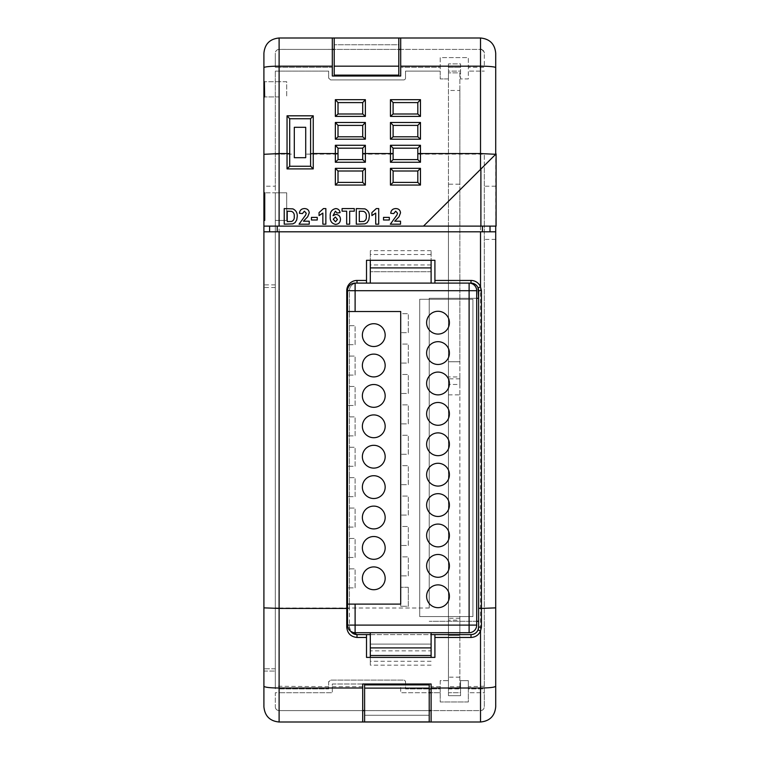 <?xml version="1.0" encoding="UTF-8"?>
<svg xmlns="http://www.w3.org/2000/svg" width="760" height="760" viewBox="0 0 760 760"><rect width="100%" height="100%" fill="white"/><g stroke="black" fill="none" stroke-linecap="round" stroke-linejoin="round"><path stroke-width="0.57" stroke-dasharray="3.8 2.85" d="M394.725 221.198L400.529 221.198L400.529 224.2L390.317 224.2L396.929 215.042L397.527 213.237L395.675 211.185L393.727 213.589L390.716 213.294C391.039 210.273 392.711 208.706 395.741 208.582C398.601 208.63 400.197 210.045 400.529 212.828L399.019 216.743L394.725 221.198M389.32 219.991L383.515 219.991L383.515 217.388L389.32 217.388L389.32 219.991M378.708 208.582L378.708 224.2L375.706 224.2L375.706 213.075L371.906 215.593L371.906 212.582L376.305 208.582L378.708 208.582M356.288 224.2L356.288 208.582L364.971 208.876C368.096 210.377 369.531 212.923 369.303 216.543L368.828 219.858L367.156 222.623L364.962 223.868L356.288 224.2M325.859 208.582L325.859 224.2L322.858 224.2L322.858 213.075L319.048 215.593L319.048 212.582L323.447 208.582L325.859 208.582M317.252 219.991L311.448 219.991L311.448 217.388L317.252 217.388L317.252 219.991M303.44 221.198L309.244 221.198L309.244 224.2L299.031 224.2L305.644 215.042L306.242 213.237L304.389 211.185L302.433 213.589L299.43 213.294C299.753 210.273 301.425 208.706 304.447 208.582C307.315 208.63 308.911 210.045 309.244 212.828L307.724 216.743L303.44 221.198M284.221 224.2L284.221 208.582L292.904 208.876C296.02 210.377 297.464 212.923 297.226 216.543L296.751 219.858L295.089 222.623L292.885 223.868L284.221 224.2M480.89 169.034L423.51 226.109L484.31 226.109L484.31 706.8A3.8 3.8 0 0 1 480.51 710.6L431.11 710.6L431.11 722M335.787 208.582C338.276 208.772 339.701 210.13 340.072 212.657L337.07 212.99L335.397 211.185L333.032 215.697L335.853 214.386C338.77 214.709 340.309 216.353 340.47 219.307C340.319 222.452 338.684 224.152 335.559 224.399C331.645 223.525 329.878 220.932 330.258 216.6C329.868 212.116 331.712 209.446 335.787 208.582M349.676 224.2L346.674 224.2L346.674 211.185L342.076 211.185L342.076 208.582L354.284 208.582L354.284 211.185L349.676 211.185L349.676 224.2M496.09 153.909L495.71 226.109L496.09 153.909M495.71 226.109L263.91 226.109M366.51 283.109L357.01 283.109A7.6 7.6 0 0 0 349.41 290.709L347.51 290.709A7.6 7.6 0 0 1 355.11 283.109L469.11 283.109L366.51 283.109L434.91 283.109L434.91 260.309L366.51 260.309L366.51 283.109L357.01 283.109A7.6 7.6 0 0 0 349.41 290.709L349.41 627A7.6 7.6 0 0 0 350.769 631.341L349.41 627L349.41 608.323L346.75 608.418M362.71 182.4L362.71 171L338.01 171L338.01 182.4L362.71 182.4M417.81 171L393.11 171L393.11 182.4L417.81 182.4L417.81 171M480.51 169.404L480.51 154.118L484.31 154.309L484.31 165.632L423.51 226.109L448.457 226.109L448.457 201.286L423.51 226.109M480.51 688.921L480.51 608.01L478.61 608.01L478.61 298.309L429.21 298.309L429.21 608.01L279.11 608.01L279.11 688.921L328.662 688.921L328.662 682.005L330.562 680.105L403.645 680.105L405.545 682.005L405.545 688.921L440.22 688.921L440.22 680.646L448.457 680.646L448.457 688.921L460.579 688.921L460.579 680.646L468.34 680.646L468.34 688.921L484.31 688.921L484.31 692.721L468.34 692.721L468.34 701.983L440.22 701.983L440.22 692.721L400.71 692.721L429.21 692.721L429.21 688.921L405.545 688.921L405.545 684.893L400.71 684.893L400.71 692.721L400.71 684.01L332.31 684.01L332.31 692.721L275.31 692.721L275.31 706.8L275.31 692.721L279.11 692.721L279.11 710.6A3.8 3.8 0 0 1 275.31 706.8C275.538 709.099 276.801 710.372 279.11 710.6L480.51 710.6C482.818 710.372 484.082 709.099 484.31 706.8L484.31 154.309M275.31 186.209L275.31 688.921L275.31 220.409L286.71 220.409L286.71 192.821L275.31 192.821L275.31 71.098L275.31 186.209L263.91 186.209L263.91 53.209A15.2 15.2 0 0 1 279.11 38.009C269.885 38.903 264.822 43.975 263.91 53.209M294.31 154.118L294.31 157.7L305.71 157.7L305.71 127.3L294.31 127.3L294.31 154.118L279.11 154.118L279.11 192.821M338.01 154.118L338.01 159.6L362.71 159.6L362.71 148.2L338.01 148.2L338.01 154.118L305.71 154.118M393.11 154.118L393.11 159.6L417.81 159.6L417.81 148.2L393.11 148.2L393.11 154.118L362.71 154.118M480.51 71.098L468.34 71.098L484.31 71.098L480.51 71.098L480.51 154.118L417.81 154.118M480.51 226.109L480.51 608.01L484.31 607.867M448.457 394.849L459.857 394.849L459.857 688.456L459.857 635.35L448.457 635.35L459.857 635.35L459.857 620.15L448.457 620.15L459.857 620.15L459.857 376.95L448.457 376.95L459.857 376.95L459.857 361.75L448.457 361.75L448.457 226.109L459.857 226.109L459.857 189.952L484.31 165.632L484.31 226.109L459.857 226.109L459.857 361.75L448.457 361.75L448.457 688.456L448.457 680.646L440.22 680.646L440.22 701.983L468.34 701.983L468.34 680.646L460.579 680.646L460.579 695.675L460.579 692.721L448.457 692.721L448.457 688.921L460.579 688.921L460.579 692.721L448.457 692.721L448.457 695.675L460.579 695.675L448.457 695.675L448.457 72.865L448.457 78.926L440.22 78.926L440.22 71.098L405.545 71.098L405.545 78.014L403.645 79.914L330.562 79.914L328.662 78.014L328.662 71.098L275.31 71.098L328.662 71.098L328.662 78.014A1.9 1.9 0 0 0 330.562 79.914L403.645 79.914A1.9 1.9 0 0 0 405.545 78.014L405.545 71.098L440.22 71.098L440.22 67.298L400.71 67.298L440.22 67.298L440.22 57.599L468.34 57.599L468.34 67.298L484.31 67.298L484.31 53.2L484.31 67.298L468.34 67.298L468.34 78.926L460.579 78.926L460.579 71.098L448.457 71.098L448.457 67.298L460.579 67.298L448.457 67.298L448.457 63.897L448.457 78.926L440.22 78.926L440.22 57.599L468.34 57.599L468.34 78.926L460.579 78.926L460.579 63.897L448.457 63.897L460.579 63.897L460.579 71.098L448.457 71.098L448.457 201.286L459.857 189.952L459.857 184.177L448.457 184.177M495.71 53.209C494.798 43.966 489.734 38.903 480.51 38.009A15.2 15.2 0 0 1 495.71 53.209L495.71 706.8A15.2 15.2 0 0 1 480.51 722L279.11 722A15.2 15.2 0 0 1 263.91 706.8L263.91 186.209M492.375 231.8L263.91 231.8M431.11 283.109L431.11 250.657L431.11 260.309L370.31 260.309L370.31 250.657L370.31 283.109L431.11 283.109L370.31 283.109M275.31 607.867L279.11 608.01L279.11 220.409M279.11 81.71L264.394 81.71L286.71 81.71L286.71 96.909L286.71 81.71L279.11 81.71L279.11 71.098M429.21 608.01L429.21 298.309L476.71 298.309M476.71 621.3L429.21 621.3L478.61 621.3L478.61 608.01M370.31 634.6L431.11 634.6M434.91 634.6L366.51 634.6L366.51 657.4L434.91 657.4L434.91 634.6L471.01 634.6M440.22 686.698L431.11 686.698L431.11 688.921L440.22 688.921L440.22 692.721L431.11 692.721L431.11 710.6M279.11 688.921L328.662 688.921L328.662 682.005A1.9 1.9 0 0 1 330.562 680.105L403.645 680.105A1.9 1.9 0 0 1 405.545 682.005L405.545 684L431.11 684L431.11 686.698M362.71 722L362.71 684L405.545 684M431.11 688.921L431.11 692.721M460.579 686.698L448.457 686.698M328.662 686.698L275.31 686.242M484.31 686.242L468.34 686.698M480.51 692.721L468.34 692.721L468.34 688.921L484.31 688.921L484.31 692.721L480.51 692.721L480.51 710.6M275.31 668.8L263.91 668.8L275.31 668.8M495.71 239.409L484.31 239.409M362.71 114L362.71 102.6L338.01 102.6L338.01 114L362.71 114M362.71 136.8L362.71 125.4L338.01 125.4L338.01 136.8L362.71 136.8M417.81 114L417.81 102.6L393.11 102.6L393.11 114L417.81 114M417.81 136.8L417.81 125.4L393.11 125.4L393.11 136.8L417.81 136.8M279.11 96.909L264.642 96.909L279.11 96.909L279.11 154.118L275.31 154.309M480.51 67.298L480.51 49.4A3.8 3.8 0 0 1 484.31 53.209C484.082 50.91 482.818 49.637 480.51 49.409L400.71 49.4L400.71 76.01L332.31 76.01L332.31 67.298L275.31 67.298L332.31 67.298L332.31 49.4L279.11 49.409C276.801 49.637 275.538 50.91 275.31 53.209A3.8 3.8 0 0 1 279.11 49.409L279.11 67.298M279.11 49.409L480.51 49.409L400.71 49.4L400.71 38.009L480.51 38.009L279.11 38.009L332.31 38.009L332.31 49.409L279.11 49.4C276.801 49.628 275.538 50.892 275.31 53.2L275.31 67.298L275.31 53.209M495.71 186.209L484.31 186.209M275.31 220.409L275.31 192.821L264.727 192.821L286.71 192.821L286.71 220.409L275.31 220.409M362.71 684.01L332.31 684.01L332.31 692.721L279.11 692.721M362.71 686.698L332.31 686.698M362.71 710.6L279.11 710.6M364.61 710.6L429.21 710.6M398.81 49.409L398.81 44.773L334.21 44.773L398.81 44.773L398.81 38L334.21 38.009L334.21 49.409L398.81 49.409L398.81 75.135L334.21 75.135L334.21 49.409M263.91 671.07L275.31 671.061L263.91 671.07M478.61 627L478.61 621.3M405.545 684.893L429.21 684.893L429.21 688.921M429.21 692.721L429.21 715.245L364.61 715.245L364.61 684.893L400.71 684.893M364.61 721.914L364.61 715.245L429.21 715.245L429.21 721.914M275.31 284.886L263.91 284.886M478.049 287.841A7.6 7.6 0 0 0 471.01 283.109L434.91 283.109M357.01 634.6L366.51 634.6M357.01 283.109A7.6 7.6 0 0 0 349.41 290.709L349.41 608.323M289.702 118.721L289.702 166.24L310.593 166.24L310.593 118.721M347.805 627.181L349.41 627M269.61 226.109L269.61 231.8M459.857 677.179L448.457 677.179M459.857 394.849L459.857 384.455L448.457 384.455L459.857 384.455L459.857 90.469L448.457 90.469M459.857 90.469L459.857 72.865L448.457 72.865L459.857 72.865L459.857 184.177M459.857 688.456L448.457 688.456L459.857 688.456M288.705 211.185L287.223 211.185L287.223 221.597L291.688 221.445C293.692 220.495 294.538 218.814 294.224 216.391C294.519 213.892 293.578 212.211 291.422 211.337L288.705 211.185M335.35 216.989L333.26 219.232L335.502 221.796L337.469 219.459L335.35 216.989M360.772 211.185L359.29 211.185L359.29 221.597L363.755 221.445C365.759 220.495 366.605 218.814 366.301 216.391C366.586 213.892 365.655 212.211 363.489 211.337L360.772 211.185M362.368 578.312A11.4 11.4 0 0 0 373.768 589.712A11.4 11.4 0 0 0 385.168 578.312A11.4 11.4 0 0 0 373.768 566.913A11.4 11.4 0 0 0 362.368 578.312M362.368 547.913A11.4 11.4 0 0 0 373.768 559.312A11.4 11.4 0 0 0 385.168 547.913A11.4 11.4 0 0 0 373.768 536.512A11.4 11.4 0 0 0 362.368 547.913M362.368 517.512A11.4 11.4 0 0 0 373.768 528.913A11.4 11.4 0 0 0 385.168 517.512A11.4 11.4 0 0 0 373.768 506.112A11.4 11.4 0 0 0 362.368 517.512M362.368 487.112A11.4 11.4 0 0 0 373.768 498.512A11.4 11.4 0 0 0 385.168 487.112A11.4 11.4 0 0 0 373.768 475.712A11.4 11.4 0 0 0 362.368 487.112M362.368 456.712A11.4 11.4 0 0 0 373.768 468.112A11.4 11.4 0 0 0 385.168 456.712A11.4 11.4 0 0 0 373.768 445.312A11.4 11.4 0 0 0 362.368 456.712M362.368 426.312A11.4 11.4 0 0 0 373.768 437.712A11.4 11.4 0 0 0 385.168 426.312A11.4 11.4 0 0 0 373.768 414.912A11.4 11.4 0 0 0 362.368 426.312M362.368 395.912A11.4 11.4 0 0 0 373.768 407.312A11.4 11.4 0 0 0 385.168 395.912A11.4 11.4 0 0 0 373.768 384.512A11.4 11.4 0 0 0 362.368 395.912M362.368 365.512A11.4 11.4 0 0 0 373.768 376.912A11.4 11.4 0 0 0 385.168 365.512A11.4 11.4 0 0 0 373.768 354.113A11.4 11.4 0 0 0 362.368 365.512M362.368 335.113A11.4 11.4 0 0 0 373.768 346.512A11.4 11.4 0 0 0 385.168 335.113A11.4 11.4 0 0 0 373.768 323.712A11.4 11.4 0 0 0 362.368 335.113M426.616 596.277A11.4 11.4 0 0 0 438.016 607.677A11.4 11.4 0 0 0 449.416 596.277A11.4 11.4 0 0 0 438.016 584.877A11.4 11.4 0 0 0 426.616 596.277M426.616 565.877A11.4 11.4 0 0 0 438.016 577.277A11.4 11.4 0 0 0 449.416 565.877A11.4 11.4 0 0 0 438.016 554.477A11.4 11.4 0 0 0 426.616 565.877M426.616 535.477A11.4 11.4 0 0 0 438.016 546.877A11.4 11.4 0 0 0 449.416 535.477A11.4 11.4 0 0 0 438.016 524.077A11.4 11.4 0 0 0 426.616 535.477M426.616 505.077A11.4 11.4 0 0 0 438.016 516.477A11.4 11.4 0 0 0 449.416 505.077A11.4 11.4 0 0 0 438.016 493.677A11.4 11.4 0 0 0 426.616 505.077M426.616 474.677A11.4 11.4 0 0 0 438.016 486.077A11.4 11.4 0 0 0 449.416 474.677A11.4 11.4 0 0 0 438.016 463.277A11.4 11.4 0 0 0 426.616 474.677M426.616 444.277A11.4 11.4 0 0 0 438.016 455.677A11.4 11.4 0 0 0 449.416 444.277A11.4 11.4 0 0 0 438.016 432.877A11.4 11.4 0 0 0 426.616 444.277M426.616 413.877A11.4 11.4 0 0 0 438.016 425.277A11.4 11.4 0 0 0 449.416 413.877A11.4 11.4 0 0 0 438.016 402.477A11.4 11.4 0 0 0 426.616 413.877M426.616 383.477A11.4 11.4 0 0 0 438.016 394.877A11.4 11.4 0 0 0 449.416 383.477A11.4 11.4 0 0 0 438.016 372.077A11.4 11.4 0 0 0 426.616 383.477M426.616 353.077A11.4 11.4 0 0 0 438.016 364.477A11.4 11.4 0 0 0 449.416 353.077A11.4 11.4 0 0 0 438.016 341.677A11.4 11.4 0 0 0 426.616 353.077M426.616 322.677A11.4 11.4 0 0 0 438.016 334.077A11.4 11.4 0 0 0 449.416 322.677A11.4 11.4 0 0 0 438.016 311.277A11.4 11.4 0 0 0 426.616 322.677M347.51 290.709L347.51 625.1A7.6 7.6 0 0 0 355.11 632.7L469.11 632.7A7.6 7.6 0 0 0 476.71 625.1L476.71 290.709A7.6 7.6 0 0 0 469.11 283.109M472.91 299.278L472.91 616.578L419.71 616.578L419.71 299.278L472.91 299.278L472.91 616.578L419.71 616.578L419.71 299.278L472.91 299.278M347.51 568.869L347.51 587.869L347.51 568.869L355.11 568.869L355.11 587.869L347.51 587.869L355.11 587.869L355.11 568.869L347.51 568.869M347.51 538.469L347.51 557.469L347.51 538.469L355.11 538.469L355.11 557.469L347.51 557.469L355.11 557.469L355.11 538.469L347.51 538.469M347.51 508.069L347.51 527.069L347.51 508.069L355.11 508.069L355.11 527.069L347.51 527.069L355.11 527.069L355.11 508.069L347.51 508.069M347.51 477.669L347.51 496.669L347.51 477.669L355.11 477.669L355.11 496.669L347.51 496.669L355.11 496.669L355.11 477.669L347.51 477.669M347.51 447.279L347.51 466.269L347.51 447.279L355.11 447.279L355.11 466.269L347.51 466.269L355.11 466.269L355.11 447.279L347.51 447.279M347.51 416.879L347.51 435.879L347.51 416.879L355.11 416.879L355.11 435.879L347.51 435.879L355.11 435.879L355.11 416.879L347.51 416.879M347.51 386.479L347.51 405.479L347.51 386.479L355.11 386.479L355.11 405.479L347.51 405.479L355.11 405.479L355.11 386.479L347.51 386.479M347.51 356.079L347.51 375.079L347.51 356.079L355.11 356.079L355.11 375.079L347.51 375.079L355.11 375.079L355.11 356.079L347.51 356.079M347.51 325.679L347.51 344.679L347.51 325.679L355.11 325.679L355.11 344.679L347.51 344.679L355.11 344.679L355.11 325.679L347.51 325.679M431.11 632.7L370.31 632.7L431.11 632.7L431.11 644.1L370.31 644.1L370.31 632.7M347.51 604.114L400.71 604.114L400.71 311.514L347.51 311.514M400.71 556.871L400.71 575.871L400.71 556.871L408.31 556.871L408.31 575.871L400.71 575.871L408.31 575.871L408.31 556.871L400.71 556.871M400.71 526.471L400.71 545.471L400.71 526.471L408.31 526.471L408.31 545.471L400.71 545.471L408.31 545.471L408.31 526.471L400.71 526.471M400.71 496.071L400.71 515.071L400.71 496.071L408.31 496.071L408.31 515.071L400.71 515.071L408.31 515.071L408.31 496.071L400.71 496.071M400.71 465.671L400.71 484.671L400.71 465.671L408.31 465.671L408.31 484.671L400.71 484.671L408.31 484.671L408.31 465.671L400.71 465.671M400.71 435.271L400.71 454.271L400.71 435.271L408.31 435.271L408.31 454.271L400.71 454.271L408.31 454.271L408.31 435.271L400.71 435.271M400.71 404.871L400.71 423.871L400.71 404.871L408.31 404.871L408.31 423.871L400.71 423.871L408.31 423.871L408.31 404.871L400.71 404.871M400.71 374.471L400.71 393.471L400.71 374.471L408.31 374.471L408.31 393.471L400.71 393.471L408.31 393.471L408.31 374.471L400.71 374.471M400.71 313.68L400.71 332.68L400.71 313.68L408.31 313.68L408.31 332.68L400.71 332.68L408.31 332.68L408.31 313.68L400.71 313.68M400.71 344.071L400.71 363.071L400.71 344.071L408.31 344.071L408.31 363.071L400.71 363.071L408.31 363.071L408.31 344.071L400.71 344.071M431.11 271.709L370.31 271.709L431.11 271.709M431.11 264.945L370.31 264.945M431.11 250.657L370.31 250.657M431.11 254.524L370.31 254.524M431.11 260.309L370.31 260.309M370.31 650.864L370.31 644.1L431.11 644.1L431.11 650.864L370.31 650.864L370.31 665.152L370.31 657.4M431.11 657.4L431.11 650.864M431.11 655.5L370.31 655.5M431.11 661.285L370.31 661.285M431.11 665.152L370.31 665.152M400.71 606.271L400.71 604.114L400.71 606.271L408.31 606.271L408.31 587.271L408.31 606.271L400.71 606.271M408.31 587.271L400.71 587.271L408.31 587.271M275.31 287.498L263.91 287.498M459.857 378.851L448.457 378.851M459.857 618.25L448.457 618.25M480.51 49.4C481.355 48.592 482.628 49.865 484.31 53.2"/><path stroke-width="1.14" d="M434.91 283.109L434.91 280.449L471.01 280.449A10.26 10.26 0 0 1 480.51 286.834L481.431 290.709L481.431 608.418L478.61 608.323L478.61 290.709A7.6 7.6 0 0 0 471.01 283.109L469.11 283.109L469.11 290.709L355.11 290.709L355.11 311.514L347.51 311.514L347.51 290.709L346.75 290.709A10.26 10.26 0 0 1 357.01 280.449L366.51 280.449L366.51 283.109M495.71 67.678A15.2 1.51 180 0 0 480.51 66.168L480.51 38C489.744 38.903 494.808 43.966 495.71 53.2L495.71 154.289L480.51 169.404L480.51 153.558L417.81 153.558L417.81 148.181L393.11 148.2L393.11 159.6L417.81 159.6L417.81 153.558M393.11 153.558L362.71 153.558L362.71 148.181L338.01 148.2L338.01 159.6L362.71 159.6L362.71 153.558M338.01 153.558L313.253 153.558L313.253 168.9L310.593 166.24L310.593 118.721L313.253 115.814L313.253 153.558L310.593 153.814M313.253 168.9L287.042 168.9L287.042 153.558L279.11 153.558L279.11 226.109L480.89 226.109L480.89 169.034L423.51 226.109M480.89 169.034L496.09 153.909L496.09 226.109L480.89 226.109M264.727 220.409L263.91 220.409L264.727 220.409L264.727 192.821L263.91 192.821L263.91 226.109L279.11 226.109M480.51 38L400.71 38L400.71 66.168L480.51 66.168L480.51 153.558L495.7 154.289M476.71 298.309L478.61 298.309L478.049 287.841L480.51 286.834L480.51 231.8L495.71 231.8L495.71 226.109M492.375 231.8L495.71 231.8L495.71 706.8C494.808 716.034 489.734 721.107 480.51 722L431.11 722L431.11 684L362.71 684L400.71 684.01L400.71 684.893M480.51 231.8L263.91 231.8L263.91 607.867L279.11 608.418L279.11 722L362.71 722L362.71 684M347.51 608.418L279.11 608.418L279.11 231.8M431.11 283.109L431.11 267.909L370.31 267.909L370.31 260.309L366.51 260.309L366.51 280.449M434.91 280.449L434.91 260.309L370.31 260.309M431.11 634.6L471.01 634.6A7.6 7.6 0 0 0 478.61 627L481.431 627.2L481.431 608.418L495.71 607.867M264.727 192.821L263.91 192.821L263.91 154.309L279.11 153.558L279.11 66.168A15.2 1.51 180 0 0 263.91 67.678L263.91 53.209C264.812 43.966 269.876 38.903 279.11 38L279.11 66.168L332.31 66.168L332.31 38L279.11 38M294.31 127.3L305.71 127.3L305.71 157.7L294.31 157.7L294.31 127.3M478.61 621.3L476.71 621.3M366.51 634.6L366.51 637.459L357.01 637.459L357.01 634.6L350.769 631.341A7.6 7.6 0 0 0 357.01 634.6L370.31 634.6M431.11 692.721L429.21 692.721M429.21 688.921L431.11 688.921M405.545 684L405.545 684.893M362.71 722L431.11 722M366.51 637.459L366.51 657.4L434.91 657.4L434.91 634.6M362.71 688.009L279.11 688.009C269.885 687.933 264.822 687.334 263.91 686.242L263.91 607.867M480.51 722L480.51 688.009L431.11 688.009M362.71 710.6L364.61 710.6M429.21 710.6L431.11 710.6M400.71 38.009L332.31 38.009M400.71 66.168L400.71 76.01L332.31 76.01L332.31 66.168M400.71 49.409L398.81 49.409M334.21 49.409L332.31 49.409M263.91 226.109L263.91 231.8M263.91 154.309L263.91 96.909L264.642 96.909L264.394 81.71L263.91 81.71L263.91 96.909L264.642 96.909M264.394 81.71L263.91 81.71L263.91 67.678M279.11 722C269.885 721.107 264.822 716.043 263.91 706.8L263.91 686.242M481.431 627.2L480.51 631.066L480.51 688.009C489.734 687.933 494.808 687.334 495.71 686.242M393.11 148.2L390.45 145.274L420.47 145.274L417.81 148.181M478.049 629.869L480.51 631.066C478.619 635.103 475.456 637.231 471.01 637.459L471.01 634.6C474.306 634.438 476.653 632.861 478.049 629.869L478.61 627L478.61 608.323M417.81 125.4L393.11 125.4L393.11 136.8L417.82 136.8L417.81 125.381L420.47 122.474L420.47 139.194L417.82 136.8M417.81 102.6L393.11 102.581L393.101 114L417.82 114L417.81 102.581L420.47 99.674L420.47 116.394L390.45 116.394L390.45 99.674L393.11 102.581M417.82 114L420.47 116.394M362.71 171L338.01 171L338.01 182.4L362.71 182.4L362.71 171L365.37 168.34L365.37 185.06L362.71 182.4M338.01 148.2L335.35 145.274L365.37 145.274L362.71 148.181M362.71 125.4L338.01 125.4L338 136.8L362.719 136.8L362.71 125.381L365.37 122.474L365.37 139.194L362.719 136.8M362.71 102.6L338.01 102.6L338.01 114L362.719 114L362.71 102.581L365.37 99.674L365.37 116.394L335.35 116.394L335.35 99.674L338.01 102.581M393.11 171L393.11 182.4L417.81 182.4L417.81 171L393.11 171L390.45 168.34L420.47 168.34L420.47 185.06L417.81 182.4M334.21 38L334.21 75.135L398.81 75.135L398.81 38M429.21 684.893L364.61 684.893L364.61 721.914L429.21 721.914L429.21 684.893M429.21 688.123L364.61 688.123M310.593 118.74L289.702 118.74L310.593 118.74M289.702 153.691L287.042 153.558L287.042 115.814L289.702 118.721L289.702 166.24L310.593 166.24M357.01 637.459C350.825 636.804 347.405 633.384 346.75 627.2L347.805 627.181M338.01 171L335.35 168.34L365.37 168.34M338.01 182.4L335.35 185.06L335.35 168.34M417.81 171L420.47 168.34M420.47 185.06L390.45 185.06L393.11 182.4M393.11 159.6L390.45 162.26L390.45 145.274M420.47 145.274L420.47 162.26L417.81 159.6M338.01 159.6L335.35 162.26L335.35 145.274M362.71 159.6L365.37 162.26L335.35 162.26M338.01 125.381L335.35 122.474L365.37 122.474M365.37 139.194L335.35 139.194L338 136.8M393.11 125.381L390.45 122.474L420.47 122.474M420.47 139.194L390.45 139.194L393.101 136.8M393.101 114L390.45 116.394M338 114L335.35 116.394M362.719 114L365.37 116.394M287.042 168.9L289.702 166.24M269.61 231.8L269.61 226.109M490.01 231.8L490.01 226.109L490.01 231.8M284.221 224.2L284.221 208.582L292.904 208.876C296.02 210.377 297.464 212.923 297.226 216.543L296.751 219.858L295.089 222.623L292.885 223.868L284.221 224.2M287.223 211.185L287.223 221.597L291.688 221.445C293.692 220.495 294.538 218.814 294.224 216.391C294.519 213.892 293.578 212.211 291.422 211.337L287.223 211.185M303.44 221.198L309.244 221.198L309.244 224.2L299.031 224.2L305.644 215.042L306.242 213.237L304.389 211.185L302.433 213.589L299.43 213.294C299.753 210.273 301.425 208.706 304.447 208.582C307.315 208.63 308.911 210.045 309.244 212.828L307.724 216.743L303.44 221.198M317.252 219.991L311.448 219.991L311.448 217.388L317.252 217.388L317.252 219.991M325.859 208.582L325.859 224.2L322.858 224.2L322.858 213.075L319.048 215.593L319.048 212.582L323.447 208.582L325.859 208.582M335.787 208.582C338.276 208.772 339.701 210.13 340.072 212.657L337.07 212.99L335.397 211.185L333.032 215.697L335.853 214.386C338.77 214.709 340.309 216.353 340.47 219.307C340.319 222.452 338.684 224.152 335.559 224.399C331.645 223.525 329.878 220.932 330.258 216.6C329.868 212.116 331.712 209.446 335.787 208.582M333.26 219.232L335.502 221.796L337.469 219.459L335.35 216.989L333.26 219.232M349.676 224.2L346.674 224.2L346.674 211.185L342.076 211.185L342.076 208.582L354.284 208.582L354.284 211.185L349.676 211.185L349.676 224.2M356.288 224.2L356.288 208.582L364.971 208.876C368.096 210.377 369.531 212.923 369.303 216.543L368.828 219.858L367.156 222.623L364.962 223.868L356.288 224.2M359.29 211.185L359.29 221.597L363.755 221.445C365.759 220.495 366.605 218.814 366.301 216.391C366.586 213.892 365.655 212.211 363.489 211.337L359.29 211.185M378.708 208.582L378.708 224.2L375.706 224.2L375.706 213.075L371.906 215.593L371.906 212.582L376.305 208.582L378.708 208.582M389.32 219.991L383.515 219.991L383.515 217.388L389.32 217.388L389.32 219.991M394.725 221.198L400.529 221.198L400.529 224.2L390.317 224.2L396.929 215.042L397.527 213.237L395.675 211.185L393.727 213.589L390.716 213.294C391.039 210.273 392.711 208.706 395.741 208.582C398.601 208.63 400.197 210.045 400.529 212.828L399.019 216.743L394.725 221.198M362.368 578.312A11.4 11.4 0 0 0 373.768 589.712A11.4 11.4 0 0 0 385.168 578.312A11.4 11.4 0 0 0 373.768 566.913A11.4 11.4 0 0 0 362.368 578.312M362.368 547.913A11.4 11.4 0 0 0 373.768 559.312A11.4 11.4 0 0 0 385.168 547.913A11.4 11.4 0 0 0 373.768 536.512A11.4 11.4 0 0 0 362.368 547.913M362.368 517.512A11.4 11.4 0 0 0 373.768 528.913A11.4 11.4 0 0 0 385.168 517.512A11.4 11.4 0 0 0 373.768 506.112A11.4 11.4 0 0 0 362.368 517.512M362.368 487.112A11.4 11.4 0 0 0 373.768 498.512A11.4 11.4 0 0 0 385.168 487.112A11.4 11.4 0 0 0 373.768 475.712A11.4 11.4 0 0 0 362.368 487.112M362.368 456.712A11.4 11.4 0 0 0 373.768 468.112A11.4 11.4 0 0 0 385.168 456.712A11.4 11.4 0 0 0 373.768 445.312A11.4 11.4 0 0 0 362.368 456.712M362.368 426.312A11.4 11.4 0 0 0 373.768 437.712A11.4 11.4 0 0 0 385.168 426.312A11.4 11.4 0 0 0 373.768 414.912A11.4 11.4 0 0 0 362.368 426.312M362.368 395.912A11.4 11.4 0 0 0 373.768 407.312A11.4 11.4 0 0 0 385.168 395.912A11.4 11.4 0 0 0 373.768 384.512A11.4 11.4 0 0 0 362.368 395.912M362.368 365.512A11.4 11.4 0 0 0 373.768 376.912A11.4 11.4 0 0 0 385.168 365.512A11.4 11.4 0 0 0 373.768 354.113A11.4 11.4 0 0 0 362.368 365.512M362.368 335.113A11.4 11.4 0 0 0 373.768 346.512A11.4 11.4 0 0 0 385.168 335.113A11.4 11.4 0 0 0 373.768 323.712A11.4 11.4 0 0 0 362.368 335.113M426.616 596.277A11.4 11.4 0 0 0 438.016 607.677A11.4 11.4 0 0 0 449.416 596.277A11.4 11.4 0 0 0 438.016 584.877A11.4 11.4 0 0 0 426.616 596.277M426.616 565.877A11.4 11.4 0 0 0 438.016 577.277A11.4 11.4 0 0 0 449.416 565.877A11.4 11.4 0 0 0 438.016 554.477A11.4 11.4 0 0 0 426.616 565.877M426.616 535.477A11.4 11.4 0 0 0 438.016 546.877A11.4 11.4 0 0 0 449.416 535.477A11.4 11.4 0 0 0 438.016 524.077A11.4 11.4 0 0 0 426.616 535.477M426.616 505.077A11.4 11.4 0 0 0 438.016 516.477A11.4 11.4 0 0 0 449.416 505.077A11.4 11.4 0 0 0 438.016 493.677A11.4 11.4 0 0 0 426.616 505.077M426.616 474.677A11.4 11.4 0 0 0 438.016 486.077A11.4 11.4 0 0 0 449.416 474.677A11.4 11.4 0 0 0 438.016 463.277A11.4 11.4 0 0 0 426.616 474.677M426.616 444.277A11.4 11.4 0 0 0 438.016 455.677A11.4 11.4 0 0 0 449.416 444.277A11.4 11.4 0 0 0 438.016 432.877A11.4 11.4 0 0 0 426.616 444.277M426.616 413.877A11.4 11.4 0 0 0 438.016 425.277A11.4 11.4 0 0 0 449.416 413.877A11.4 11.4 0 0 0 438.016 402.477A11.4 11.4 0 0 0 426.616 413.877M426.616 383.477A11.4 11.4 0 0 0 438.016 394.877A11.4 11.4 0 0 0 449.416 383.477A11.4 11.4 0 0 0 438.016 372.077A11.4 11.4 0 0 0 426.616 383.477M426.616 353.077A11.4 11.4 0 0 0 438.016 364.477A11.4 11.4 0 0 0 449.416 353.077A11.4 11.4 0 0 0 438.016 341.677A11.4 11.4 0 0 0 426.616 353.077M426.616 322.677A11.4 11.4 0 0 0 438.016 334.077A11.4 11.4 0 0 0 449.416 322.677A11.4 11.4 0 0 0 438.016 311.277A11.4 11.4 0 0 0 426.616 322.677M347.51 290.709L355.11 290.709L355.11 283.109A7.6 7.6 0 0 0 347.51 290.709A7.6 7.6 0 0 1 355.11 283.109L469.11 283.109A7.6 7.6 0 0 1 476.71 290.709L476.71 625.1L469.11 625.1L469.11 290.709L476.71 290.709A7.6 7.6 0 0 0 469.11 283.109M355.11 604.114L355.11 625.1L469.11 625.1L469.11 632.7A7.6 7.6 0 0 0 476.71 625.1A7.6 7.6 0 0 1 469.11 632.7L355.11 632.7A7.6 7.6 0 0 1 347.51 625.1L347.51 604.114L400.71 604.114L400.71 311.514L355.11 311.514M347.51 311.514L347.51 604.114M370.31 267.909L370.31 283.109M431.11 267.909L431.11 260.309M431.11 632.7L431.11 647.9L370.31 647.9L370.31 657.4M370.31 647.9L370.31 632.7M431.11 647.9L431.11 657.4M431.11 655.5L370.31 655.5M481.431 290.709L478.61 290.709M420.47 162.26L390.45 162.26M365.37 145.274L365.37 162.26M390.45 185.06L390.45 168.34M365.37 185.06L335.35 185.06M482.41 231.8L482.41 226.109M277.21 226.109L277.21 231.8M346.75 627.2L346.75 290.709M471.01 637.459L434.91 637.459M335.35 139.194L335.35 122.474M390.45 139.194L390.45 122.474M390.45 99.674L420.47 99.674M335.35 99.674L365.37 99.674M287.042 115.814L313.253 115.814M398.81 66.168L334.21 66.168M478.049 287.841A7.6 7.6 0 0 0 471.01 283.109L471.01 280.449M357.01 283.109L357.01 280.449M355.11 632.7L355.11 625.1L347.51 625.1"/></g></svg>
